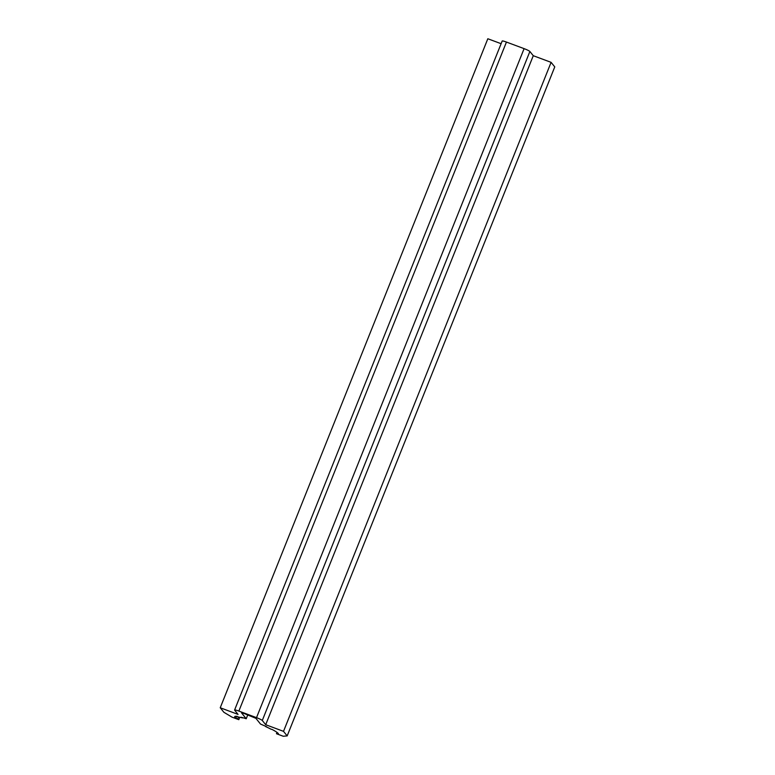 <?xml version="1.0" encoding="UTF-8"?>
<svg xmlns="http://www.w3.org/2000/svg" width="775" height="775" viewBox="0 0 775 775"><rect width="100%" height="100%" fill="white"/><g stroke="black" fill="none" stroke-linecap="round" stroke-linejoin="round"><path stroke-width="1.16" d="M232.025 717.146L238.797 719.675A21.758 2.499 21.8 0 1 237.644 718.88L235.939 718.251A23.57 2.712 21.8 0 1 234.699 716.643A23.57 2.712 21.8 0 1 237.102 716.391L238.487 717.069A21.758 2.499 21.8 0 1 242.449 717.912L241.073 717.233A23.57 2.712 21.8 0 1 246.218 718.745L241.538 712.884L244.377 713.581L255.895 718.328L260.536 724.083A23.57 2.712 21.8 0 1 266.61 726.756L265.602 726.543A21.758 2.499 21.8 0 1 271.056 729.217L272.054 729.43A23.57 2.712 21.8 0 1 278.487 734.109L276.791 733.479A21.758 2.499 21.8 0 1 276.472 733.722L283.243 736.25L287.176 735.901L283.514 731.348L265.699 724.712L262.289 720.488A5.444 0.63 -158.2 0 0 256.515 717.65L238.865 711.072A5.444 0.63 -158.2 0 0 234.593 710.026A5.444 0.63 -158.2 0 0 234.651 710.181L238.051 714.405L220.236 707.759L223.907 712.303L232.025 717.146M287.176 735.901L554.764 66.892L551.093 62.349L533.278 55.703L529.877 51.479A5.444 0.63 -158.2 0 0 524.094 48.641L506.443 42.063A5.444 0.63 -158.2 0 0 502.181 41.017L234.593 710.026M276.472 733.722L277.004 732.385M276.791 733.479L277.179 732.511M246.218 718.745L247.777 714.85M235.939 718.251L236.704 716.342M237.644 718.88L238.38 717.02M501.105 43.7L487.824 38.75L220.236 707.759M238.797 719.675L239.756 717.282M265.699 724.712L533.278 55.703M283.514 731.348L551.093 62.349M238.865 711.072L506.443 42.063M256.515 717.65L524.094 48.641M262.289 720.488L529.877 51.479"/></g></svg>
